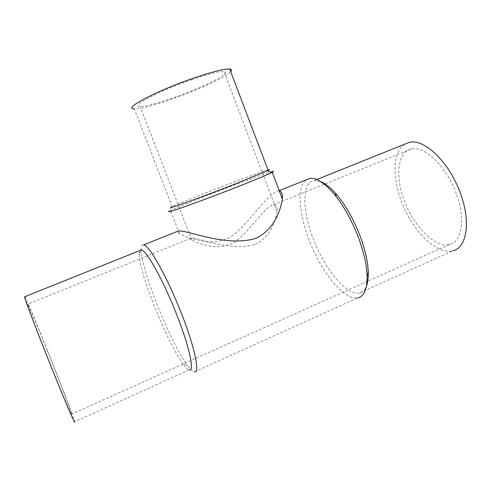 <?xml version="1.0" encoding="UTF-8"?>
<svg xmlns="http://www.w3.org/2000/svg" width="491" height="491" viewBox="0 0 491 491"><rect width="100%" height="100%" fill="white"/><g stroke="black" fill="none" stroke-linecap="round" stroke-linejoin="round"><path stroke-width="0.37" stroke-dasharray="2.46 1.84" d="M279.311 190.956L278.483 190.944C269.197 192.208 254.356 216.083 235.944 232.986C227.161 240.001 216.531 242.707 207.049 241.805C194.381 239.669 185.175 236.957 179.418 233.661L176.797 231.623M267.994 169.898C257.032 172.875 182.787 201.365 172.249 206.637L171.678 206.926L169.923 210.964L170.487 210.67C181.204 205.085 254.504 176.858 270.418 172.169M172.249 206.637L134.282 108.787C147.509 110.199 222.233 81.475 230.715 71.717M191.975 79.585C159.52 90.694 129.464 106.688 140.076 106.467C146.999 106.86 171.985 99.108 193.749 90.062C215.598 81.033 230.77 72.036 223.927 71.496C218.931 71.336 208.282 74.031 191.975 79.585M47.59 351.126C36.708 324.029 27.03 301.235 27.57 304.26C27.778 306.353 38.212 333.911 50.407 364.334C62.609 394.795 72.22 417.258 71.582 414.097C71.213 411.36 59.239 380.083 47.59 351.126M24.777 296.748C28.153 301.075 73.748 415.343 74.626 421.751L189.373 369.876C187.887 369.606 185.801 367.649 183.118 364.009L187.63 365.629C190.545 369.545 192.828 371.644 194.473 371.914L357.681 297.884C345.02 300.148 324.41 275.917 311.926 246.991C299.307 218.096 295.901 187.353 306.077 179.902M139.917 250.52L139.223 254.455C139.094 272.628 167.388 343.221 183.118 364.009M143.581 244.911C141.96 244.696 141.175 246.341 141.224 249.833L141.23 249.944M141.23 249.993C141.144 269.792 170.751 343.59 187.63 365.629M320.666 181.578L314.111 180.578C301.339 182.72 302.266 211.738 314.025 240.805C325.576 269.903 346.505 295.429 359.209 293.115C362.432 292.47 364.856 290.113 366.47 286.026M456.335 193.81C446.632 166.394 424.322 145.311 411.323 149.049C397.538 151.756 395.022 176.159 404.173 200.138C413.404 226.007 435.143 248.452 449.547 244.438C461.921 241.983 465.799 218.974 456.335 193.81M255.105 244.475C271.21 236.73 275.942 219.587 277.108 211.382C277.483 206.821 276.378 204.581 273.8 204.667C266.079 205.76 253.822 225.338 238.448 239.338C220.422 253.638 198.787 243.198 191.92 240.252C189.532 238.976 189.17 238.301 190.839 238.227C197.511 236.717 229.61 252.024 255.105 244.475M404.639 144.231C391.695 152.456 392.199 181.48 404.013 207.718C415.668 234.011 437.506 254.614 452.702 250.846L359.209 293.115M179.418 233.661L170.487 210.67M139.223 254.455L141.138 250.029M411.323 149.049L273.8 204.667M190.839 238.227L27.57 304.26M449.547 244.438L71.582 414.097M278.483 190.944L279.201 190.655M314.111 180.578L316.744 179.522M277.108 211.382L223.927 71.496M191.92 240.252L140.076 106.467"/><path stroke-width="0.74" d="M176.797 231.623L178.129 231.089C186.255 229.229 224.884 247.538 255.768 238.423C275.242 229.113 280.926 208.638 282.337 198.929C282.761 194.086 281.748 191.429 279.311 190.956M270.418 172.169C273.923 171.114 274.537 171.175 272.26 172.359L271.554 172.709C266.061 175.342 254.283 180.215 236.214 187.329C198.904 202.01 161.183 215.34 169.923 210.964M267.994 169.898C269.921 169.352 269.989 169.524 268.19 170.414L234.09 184.401C199.07 198.131 163.571 210.854 171.678 206.926M230.715 71.717C232.255 70.103 231.912 69.2 229.684 69.004C224.049 68.801 211.971 71.852 193.436 78.155C156.267 90.872 122.149 109.094 134.282 108.787M74.626 421.751C75.454 425.519 65.401 402.16 52.083 369.011C37.647 333.15 24.562 298.663 24.568 296.834L24.777 296.748M189.373 369.876C194.614 371.466 189.477 347.076 176.963 315.277C163.601 280.803 146.244 249.766 141.322 249.956L139.917 250.52M194.473 371.914C200.156 373.541 194.902 347.714 181.633 313.982C167.474 277.384 148.926 244.622 143.581 244.911L178.129 231.089M357.681 297.884C364.034 296.515 367.182 289.346 367.127 276.39C366.795 265.275 363.935 252.411 358.559 237.81C351.875 220.41 343.743 205.839 334.15 194.092C324.483 182.787 316.37 177.558 309.809 178.411L306.077 179.902M366.47 286.026C367.784 282.601 368.385 278.145 368.275 272.652C367.974 262.182 365.304 250.097 360.265 236.41C354.005 220.109 346.358 206.435 337.317 195.393C331.29 188.237 325.742 183.634 320.666 181.578M452.702 250.846C466.683 248.065 471.188 222.012 460.417 193.319C449.351 162.036 423.936 138.161 409.242 142.384L404.639 144.231M282.337 198.929L272.26 172.359M267.466 170.758L271.554 172.709M268.19 170.414L229.684 69.004M24.568 296.834L141.322 249.956M337.317 195.393L334.15 194.092M368.275 272.652L367.127 276.39M279.201 190.655L309.809 178.411M316.744 179.522L409.242 142.384"/></g></svg>
